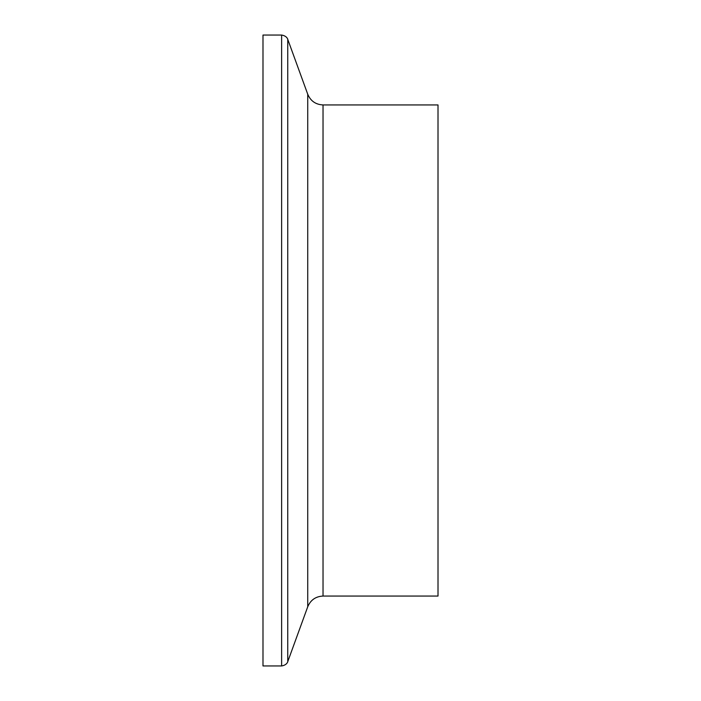 <?xml version="1.0" encoding="UTF-8"?>
<svg xmlns="http://www.w3.org/2000/svg" width="701" height="701" viewBox="0 0 701 701"><rect width="100%" height="100%" fill="white"/><g stroke="black" fill="none" stroke-linecap="round" stroke-linejoin="round"><path stroke-width="1.05" d="M323.03 104.94L323.03 596.06L438.011 596.06L438.011 104.94L323.03 104.94C315.687 104.572 310.587 100.997 307.73 94.223L287.752 39.335C287.997 40.141 287.524 35.979 281.627 35.05L262.989 35.05L262.989 665.95L281.627 665.95L281.627 35.05M323.03 596.06C315.687 596.428 310.587 600.003 307.73 606.777L287.752 661.665L287.752 39.335M307.73 606.777L307.73 94.223M287.752 661.665C287.997 660.859 287.524 665.021 281.627 665.95"/></g></svg>
